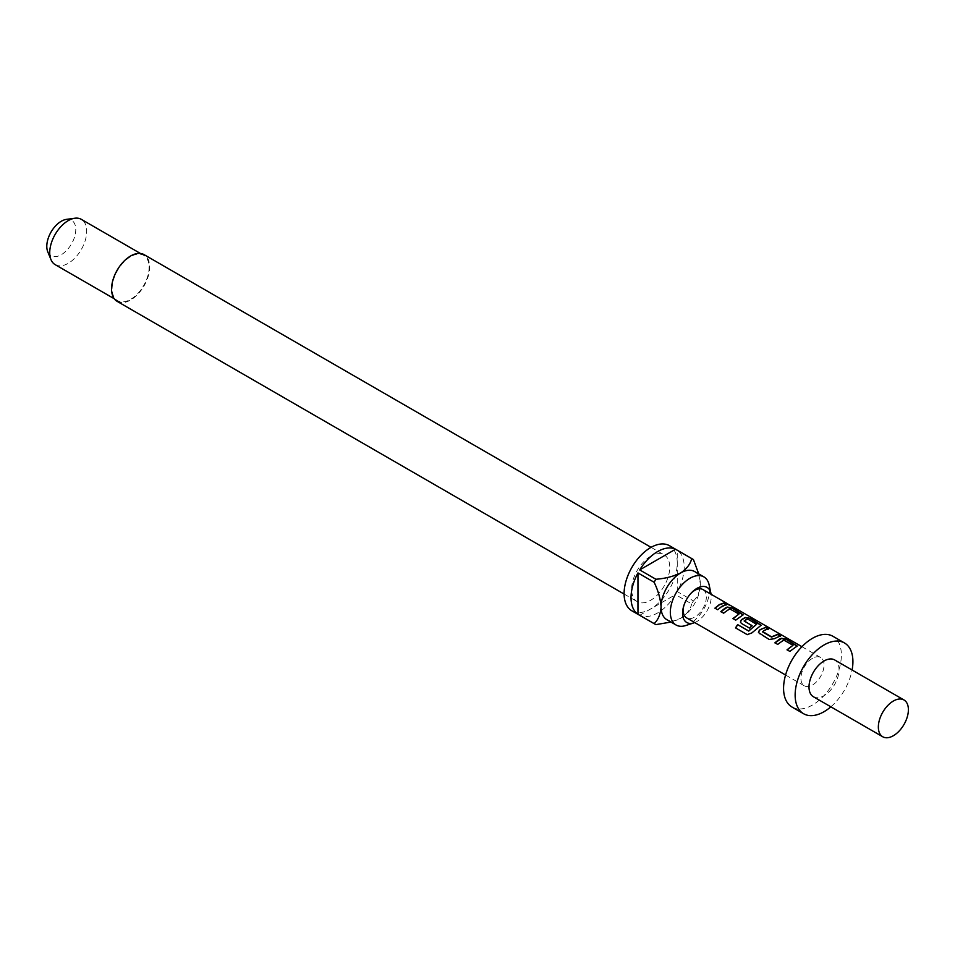 <?xml version="1.0" encoding="UTF-8"?>
<svg xmlns="http://www.w3.org/2000/svg" width="955" height="955" viewBox="0 0 955 955"><rect width="100%" height="100%" fill="white"/><g stroke="black" fill="none" stroke-linecap="round" stroke-linejoin="round"><path stroke-width="0.72" stroke-dasharray="4.78 3.58" d="M727.674 604.217L730.062 605.231M729.214 604.742L725.931 603.369M793.02 645.699L784.043 640.339L777.788 644.589L775.102 642.894M797.139 646.165L789.904 651.573L787.218 649.878M768.047 628.927L762.544 631.422M780.151 635.923L774.278 638.692M756.658 624.701L747.681 619.341L744.243 621.335M761.075 625.346L751.704 633.022M751.931 625.764L749.496 628.247L741.546 623.663L740.459 622.218M738.931 614.471L729.954 609.111L723.699 613.361L721.013 611.666M743.05 614.948L735.72 620.153M726.075 604.694L717.694 609.744M694.739 622.565A20.282 11.711 120 0 0 696.899 621.502A20.282 11.711 120 0 0 711.081 594.261M685.809 625.513A27.779 16.044 120 0 0 689.976 623.627A27.779 16.044 120 0 0 709.171 585.057M117.143 301.362A26.967 15.566 120 0 0 130.62 300.025A26.967 15.566 120 0 0 148.24 276.27A26.967 15.566 120 0 0 144.109 254.651M650.677 556.24A26.967 15.566 120 0 0 633.058 580.007A26.967 15.566 120 0 0 637.2 601.614A26.967 15.566 120 0 0 650.677 600.277A26.967 15.566 120 0 0 668.297 576.51A26.967 15.566 120 0 0 664.167 554.903A26.967 15.566 120 0 0 650.677 556.24M694.619 571.544A27.779 16.044 -60 0 1 700.373 584.269A27.779 16.044 -60 0 1 680.724 618.291A27.779 16.044 -60 0 1 666.829 619.664M631.888 610.818A37.591 21.702 120 0 0 650.677 608.956A37.591 21.702 120 0 0 675.233 575.829A37.591 21.702 120 0 0 669.479 545.699M655.882 624.63L639.707 615.283A37.591 21.702 120 0 0 657.613 612.955A37.591 21.702 120 0 0 675.519 594.607L691.695 603.954A37.591 21.702 -60 0 0 693.437 600.934L677.262 591.599A37.591 21.702 120 0 0 677.262 550.247L693.437 559.582M55.139 264.631A26.155 15.101 120 0 0 68.223 263.329A26.155 15.101 120 0 0 85.305 240.29A26.155 15.101 120 0 0 81.294 219.328M130.62 256.656A26.155 15.101 120 0 0 113.538 279.696A26.155 15.101 120 0 0 117.549 300.658A26.155 15.101 120 0 0 130.62 299.357A26.155 15.101 120 0 0 147.703 276.317A26.155 15.101 120 0 0 143.704 255.367A26.155 15.101 120 0 0 130.62 256.656M47.75 251.762A20.485 11.83 120 0 0 61.287 254.699A20.485 11.83 120 0 0 75.529 232.781A20.485 11.83 120 0 0 66.456 219.364M702.952 589.569A16.342 9.431 -60 0 1 705.459 602.665A16.342 9.431 -60 0 1 694.774 617.061A16.342 9.431 -60 0 1 686.609 617.873M813.409 696.744A21.249 12.272 120 0 0 824.034 695.694A21.249 12.272 120 0 0 837.905 676.964A21.249 12.272 120 0 0 834.658 659.941M792.041 707.058A40.862 23.589 120 0 0 812.478 705.029A40.862 23.589 120 0 0 839.17 669.025A40.862 23.589 120 0 0 832.903 636.281M683.899 605.482A16.342 9.431 -60 0 1 684.09 604.79A16.342 9.431 -60 0 1 690.358 593.938A16.342 9.431 -60 0 1 690.871 593.413M812.478 658.329A16.342 9.431 120 0 0 801.794 672.726A16.342 9.431 120 0 0 804.301 685.821A16.342 9.431 120 0 0 812.478 685.01A16.342 9.431 120 0 0 823.15 670.613A16.342 9.431 120 0 0 820.643 657.518A16.342 9.431 120 0 0 812.478 658.329M830.862 706.819A40.862 23.589 120 0 0 852.099 670.016M670.971 622.051L680.724 618.291C686.776 614.172 690.429 609.397 691.695 603.954M639.707 615.283L675.519 594.607M693.437 600.934C697.52 597.126 699.824 591.563 700.373 584.269L698.75 573.931M677.262 591.599L677.262 550.247M717.79 609.947L715.104 608.251M735.816 620.356L732.951 618.553M747.323 634.681L751.836 633.165M774.314 638.943L769.276 639.671L759.488 633.869M759.571 634.072L758.497 632.616M624.104 594.058L637.2 601.614M114.254 298.748L117.549 300.658M785.571 675.018L804.301 685.821M801.925 646.702L820.643 657.518M684.09 604.79L683.661 606.27M690.358 593.938L691.42 592.816M140.409 253.457L143.704 255.367M651.071 547.346L664.167 554.903M728.438 604.658L729.835 605.458"/><path stroke-width="1.43" d="M729.047 605.028L725.812 603.106L730.062 605.231M775.018 642.978L781.274 638.561L786.299 639.456L797.139 646.165M787.123 649.973L793.044 645.234L783.709 640.017L777.704 644.386L774.923 642.787L779.364 639.205L781.309 638.274L786.383 639.158L797.21 646.01L789.809 651.382L787.039 649.782L793.044 645.234M758.497 632.616L759.44 630.348L761.326 629.059L765.671 627.554L768.453 629.154M762.544 631.422L771.509 636.842L777.871 634.251L780.653 635.851L774.278 638.692L769.193 639.48L758.449 632.532L759.392 630.109L765.767 627.256L768.536 628.856L764.107 630.396L762.579 631.912L771.545 637.092L777.788 634.55L780.557 636.149M740.459 622.218L741.402 619.938L745.21 617.742L750.236 618.649L761.075 625.346M747.323 634.681L735.672 627.96L737.749 624.737L748.732 631.076L756.682 624.236L747.717 619.067L745.771 619.819L744.208 621.084L752.098 625.632L749.412 628.056L741.462 623.46L740.423 622.123L741.366 619.7L745.246 617.455L750.332 618.351L761.159 625.203L751.704 633.022L747.156 634.598L735.505 627.877L737.63 624.594L748.601 630.921L756.682 624.236M744.208 620.846L752.122 625.883M720.929 611.761L727.185 607.332L732.21 608.24L743.05 614.948M733.034 618.745L738.967 614.005L729.62 608.801L723.615 613.158L720.834 611.558L725.275 607.977L727.221 607.046L732.294 607.941L743.121 614.793L735.72 620.153L732.951 618.553L738.967 614.005M715.009 608.335L719.354 604.837L723.699 603.321L726.48 604.921M711.081 594.261A20.282 11.711 120 0 0 710.914 593.353A20.282 11.711 120 0 0 696.899 588.387A20.282 11.711 120 0 0 691.42 592.816A20.282 11.711 120 0 0 683.661 606.27A20.282 11.711 120 0 0 693.867 622.887A20.282 11.711 120 0 0 694.739 622.565M710.914 593.353L709.171 585.057A27.779 16.044 120 0 0 703.859 576.88A27.779 16.044 120 0 0 689.976 578.264A27.779 16.044 120 0 0 671.819 602.748A27.779 16.044 120 0 0 676.08 625.012A27.779 16.044 120 0 0 685.809 625.513L693.867 622.887M651.071 547.346L144.109 254.651A26.967 15.566 120 0 0 130.62 255.988A26.967 15.566 120 0 0 113.012 279.755A26.967 15.566 120 0 0 117.143 301.362L624.104 594.058M676.08 625.012L666.829 619.664A27.779 16.044 -60 0 1 661.075 606.95A27.779 16.044 -60 0 1 680.724 572.916A27.779 16.044 -60 0 1 694.619 571.544L703.859 576.88M675.519 549.244L639.707 569.908A37.591 21.702 120 0 1 657.613 551.572A37.591 21.702 120 0 1 675.519 549.244L691.695 558.58A37.591 21.702 -60 0 1 692.59 559.045L669.479 545.699A37.591 21.702 120 0 0 650.677 547.561A37.591 21.702 120 0 0 626.122 580.688A37.591 21.702 120 0 0 631.888 610.818L654.999 624.152A37.591 21.702 -60 0 1 654.139 623.615L637.964 614.28A37.591 21.702 120 0 1 637.964 572.928L637.964 614.28M670.971 622.051L655.882 624.63A37.591 21.702 -60 0 1 654.999 624.152M639.707 569.908L655.882 579.255A37.591 21.702 -60 0 0 654.139 582.275L637.964 572.928M140.409 253.457L81.294 219.328A26.155 15.101 120 0 0 74.812 218.229A26.155 15.101 120 0 0 68.223 220.629A26.155 15.101 120 0 0 50.949 259.569A26.155 15.101 120 0 0 55.139 264.631L114.254 298.748M74.812 218.229L66.456 219.364A20.485 11.83 120 0 0 61.287 221.25A20.485 11.83 120 0 0 47.75 251.762L50.949 259.569M690.871 593.413A16.342 9.431 -60 0 1 694.774 590.369A16.342 9.431 -60 0 1 702.952 589.569L727.841 603.942M903.991 699.979L834.658 659.941A21.249 12.272 120 0 0 824.034 660.991A21.249 12.272 120 0 0 810.15 679.721A21.249 12.272 120 0 0 813.409 696.744L882.742 736.771A21.249 12.272 120 0 0 893.367 735.72A21.249 12.272 120 0 0 907.25 717.002A21.249 12.272 120 0 0 903.991 699.979A21.249 12.272 120 0 0 893.367 701.03A21.249 12.272 120 0 0 879.495 719.748A21.249 12.272 120 0 0 882.742 736.771M852.099 670.016A40.862 23.589 120 0 0 844.459 642.954L832.903 636.281A40.862 23.589 120 0 0 812.478 638.31A40.862 23.589 120 0 0 785.774 674.314A40.862 23.589 120 0 0 792.041 707.058L803.597 713.731A40.862 23.589 120 0 0 824.034 711.702A40.862 23.589 120 0 0 830.862 706.819M844.459 642.954A40.862 23.589 120 0 0 824.034 644.983A40.862 23.589 120 0 0 797.341 680.987A40.862 23.589 120 0 0 803.597 713.731M785.571 675.018L686.609 617.873A16.342 9.431 -60 0 1 683.899 605.482M722.123 606.162L717.694 609.744L714.925 608.144L719.354 604.563L723.795 603.023L726.564 604.622L722.123 606.162M692.59 559.045A37.591 21.702 -60 0 1 693.437 559.582L698.75 573.931M691.695 558.58C690.429 564.023 686.776 568.798 680.724 572.916C673.526 576.426 665.241 578.539 655.882 579.255M654.139 582.275C658.21 590.727 660.514 598.952 661.075 606.95C660.538 614.256 658.222 619.807 654.139 623.615M725.931 603.369L728.438 604.658M729.99 605.183L801.925 646.702"/></g></svg>
